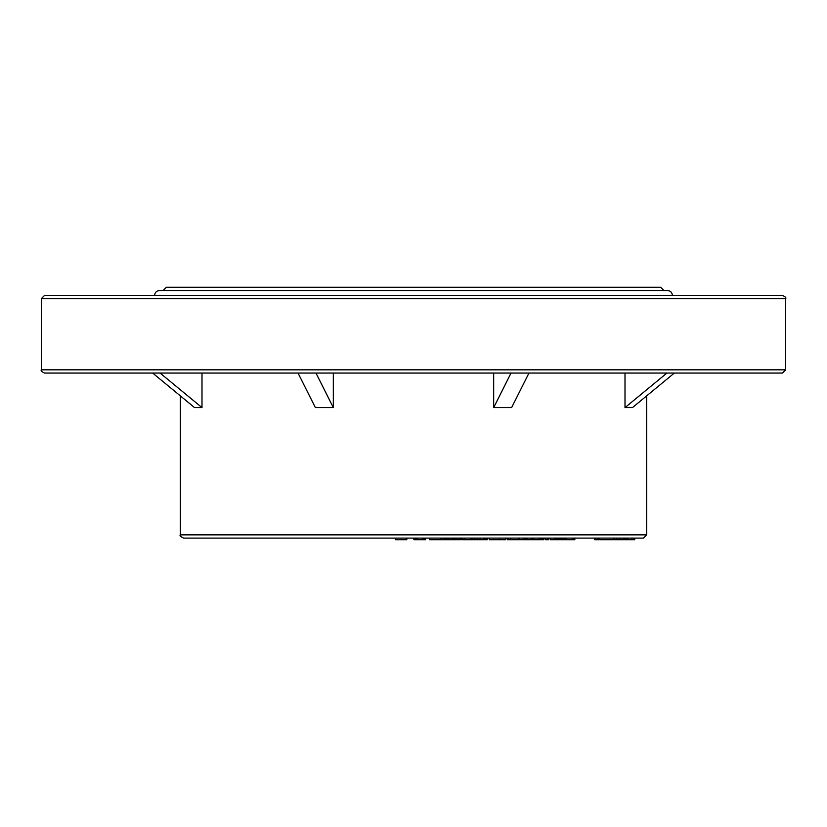 <?xml version="1.0" encoding="UTF-8"?>
<svg xmlns="http://www.w3.org/2000/svg" width="827" height="827" viewBox="0 0 827 827"><rect width="100%" height="100%" fill="white"/><g stroke="black" fill="none" stroke-linecap="round" stroke-linejoin="round"><path stroke-width="1.24" d="M634.754 538.098L634.754 539.711L626.938 539.711L626.938 538.098L626.091 538.098L626.091 539.711L624.995 539.711L624.995 538.098M543.794 539.711L544.166 538.098L543.794 539.711L542.781 539.711L542.781 538.098M542.781 539.711L541.23 539.711L541.23 538.098L540.103 538.098L540.103 539.711L538.78 539.711L538.78 538.098M534.004 538.098L534.004 539.711L519.263 539.711L519.263 538.098L518.374 538.098L518.374 539.711L510.59 539.711L510.59 538.098M643.427 538.098L183.573 538.098C180.503 536.578 179.418 535.503 180.338 534.862L646.662 534.862L643.427 538.098M646.662 395.875L646.662 534.862M625.005 373.06L625.005 407.608L632.438 407.608L674.336 373.06M493.678 373.06L493.678 407.608L511.613 407.608L528.97 373.06M298.03 373.06L315.387 407.608L333.322 407.608L333.322 373.06M201.995 407.608L160.097 373.06L152.664 373.06L194.562 407.608L201.995 407.608L201.995 373.06M782.414 373.06L44.586 373.06C41.608 371.685 40.523 370.61 41.35 369.824L785.65 369.824L782.414 373.06M785.65 298.63L41.35 298.63L44.586 295.394L782.414 295.394C785.392 296.759 786.477 297.844 785.65 298.63L785.65 369.824M666.903 373.06L625.005 407.608M511.034 373.06L493.678 407.608M315.966 373.06L333.322 407.608M663.926 290.535L660.67 287.289L166.33 287.289L163.074 290.535M154.618 295.394C154.897 292.438 156.52 290.825 159.466 290.535L667.534 290.535C670.48 290.825 672.103 292.448 672.382 295.394M406.533 538.098L406.533 539.711L395.575 539.711L395.575 538.098M406.812 539.711L406.812 538.098M424.075 538.098L424.075 539.711L425.523 539.711L425.523 538.098M424.075 539.711L422.928 539.711L422.928 538.098M422.928 539.711L422.783 538.098M422.783 539.711L422.266 538.098M422.266 539.711L417.221 539.711L417.221 538.098M417.221 539.711L416.384 539.711M415.805 538.098L415.805 539.711L416.529 539.711L416.529 538.098M415.805 539.711L414.12 539.711L414.12 538.098M414.12 539.711L413.934 538.098M413.934 539.711L413.541 538.098M460.815 538.098L460.815 539.711L440.915 539.711L440.915 538.098M440.915 539.711L440.615 538.098M440.615 539.711L429.575 539.711L429.575 538.098M429.575 539.711L429.389 538.098M455.915 539.711L455.915 538.098M455.532 539.711L455.532 538.098M454.778 539.711L454.778 538.098M453.765 539.711L453.765 538.098M452.534 539.711L452.534 538.098M451.097 539.711L451.097 538.098M449.619 539.711L449.619 538.098M448.255 539.711L448.255 538.098M446.973 539.711L446.973 538.098M445.805 539.711L445.805 538.098M444.812 539.711L444.812 538.098M444.027 539.711L444.027 538.098M443.437 539.711L443.437 538.098M443.086 539.711L443.086 538.098M460.753 539.711L460.753 538.098M460.236 539.711L460.236 538.098M459.316 539.711L459.316 538.098M458.013 539.711L458.013 538.098M456.421 539.711L456.421 538.098M484.839 539.711L462.5 539.711L462.5 538.098M464.298 539.711L464.298 538.098M462.5 539.711L461.838 539.711L461.838 538.098M472.951 539.711L472.951 538.098M471.369 539.711L471.369 538.098M470.594 539.711L470.594 538.098M474.874 539.711L474.874 538.098M477.055 539.711L477.055 538.098M487.258 539.711L487.258 538.098L487.248 539.711L486.462 539.711L486.462 538.098M486.462 539.711L485.366 539.711L485.366 538.098M485.366 539.711L484.715 539.711L484.715 538.098M483.94 539.711L483.94 538.098M480.663 539.711L480.663 538.098M479.794 539.711L479.794 538.098M505.669 538.098L505.669 539.711L489.326 539.711L489.326 538.098M499.58 539.711L499.58 538.098M489.326 539.711L489.057 538.098M511.076 539.711L510.311 539.711L510.311 538.098M510.311 539.711L508.419 539.711L508.419 538.098M508.419 539.711L507.292 539.711L507.292 538.098M527.016 539.711L527.016 538.098M526.809 539.711L526.809 538.098M526.437 539.711L526.437 538.098M525.92 539.711L525.92 538.098M525.238 539.711L525.238 538.098M524.411 539.711L524.411 538.098M523.419 539.711L523.419 538.098M519.263 539.711L518.374 539.711M541.23 538.098L541.23 539.711L540.103 539.711M538.78 539.711L533.632 539.711M532.454 539.711L532.454 538.098M531.151 539.711L531.151 538.098M548.559 538.098L548.559 539.711L545.386 539.711L545.386 538.098M547.267 539.711L547.267 538.098M545.386 539.711L545.282 538.098M562.37 538.098L562.37 539.711L554.297 539.711L554.297 538.098M554.297 539.711L550.203 539.711L550.203 538.098M561.688 539.711L561.688 538.098M560.913 539.711L560.913 538.098M560.055 539.711L560.055 538.098M559.176 539.711L559.176 538.098M558.277 539.711L558.277 538.098M557.367 539.711L557.367 538.098M556.437 539.711L556.437 538.098M555.496 539.711L555.496 538.098M574.837 538.098L574.837 539.711L562.04 539.711M562.887 539.711L562.887 538.098M573.349 539.711L573.349 538.098M572.356 539.711L572.356 538.098M566.019 539.711L566.019 538.098M564.841 539.711L564.841 538.098M563.766 539.711L563.766 538.098M624.437 538.098L624.437 539.711L594.747 539.711L594.747 538.098M595.595 539.711L595.595 538.098M598.944 539.711L598.944 538.098M598.014 539.711L598.014 538.098M597.259 539.711L597.259 538.098M617.19 539.711L617.19 538.098M617.056 539.711L617.056 538.098M616.766 539.711L616.766 538.098M616.322 539.711L616.322 538.098M614.327 539.711L614.327 538.098M613.696 539.711L613.696 538.098M599.348 539.711L599.348 538.098M623.961 539.711L623.961 538.098M623.124 539.711L623.124 538.098M620.705 539.711L620.705 538.098M620.219 539.711L620.219 538.098M619.578 539.711L619.578 538.098M627.848 539.711L627.848 538.098M627.538 539.711L627.538 538.098M626.938 539.711L626.091 539.711M624.995 539.711L623.651 539.711M634.309 539.711L634.309 538.098M633.42 539.711L633.42 538.098M633.182 539.711L633.182 538.098M631.735 539.711L631.735 538.098M180.338 395.875L180.338 534.862M41.35 298.63L41.35 369.824"/></g></svg>
